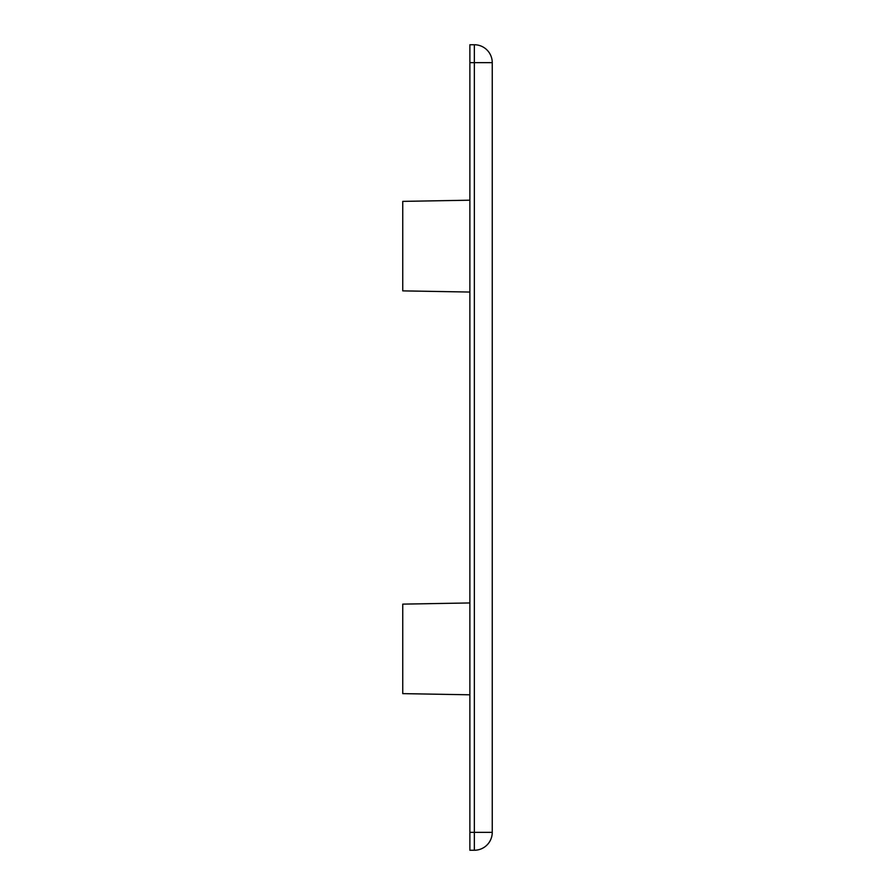<?xml version="1.0" encoding="UTF-8"?>
<svg xmlns="http://www.w3.org/2000/svg" width="895" height="895" viewBox="0 0 895 895"><rect width="100%" height="100%" fill="white"/><g stroke="black" fill="none" stroke-linecap="round" stroke-linejoin="round"><path stroke-width="1.34" d="M469.875 292.05L402.75 290.875L402.75 201.375L469.875 200.2M469.875 694.8L402.75 693.625L402.75 604.125L469.875 602.95M492.25 832.35L469.875 832.35L469.875 850.25L474.35 850.25A17.9 17.9 0 0 0 492.25 832.35L492.25 62.65A17.9 17.9 0 0 0 474.35 44.75L474.35 62.65L492.25 62.65A17.9 17.9 0 0 0 474.35 44.75L469.875 44.75L469.875 62.65L474.35 62.65L474.35 850.25M469.875 832.35L469.875 62.65M469.875 44.75L474.35 44.75"/></g></svg>
